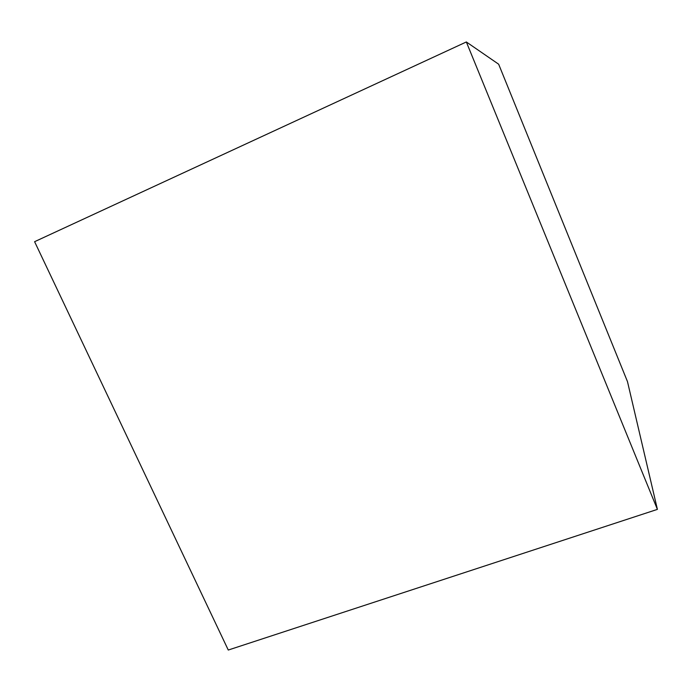 <?xml version="1.0" encoding="UTF-8"?>
<svg xmlns="http://www.w3.org/2000/svg" width="692" height="692" viewBox="0 0 692 692"><rect width="100%" height="100%" fill="white"/><g stroke="black" fill="none" stroke-linecap="round" stroke-linejoin="round"><path stroke-width="1.04" d="M34.6 241.69L228.273 650.039L657.4 509.381L627.48 381.612L498.655 64.209L466.339 41.961L657.4 509.381L466.339 41.961L34.6 241.69"/></g></svg>

